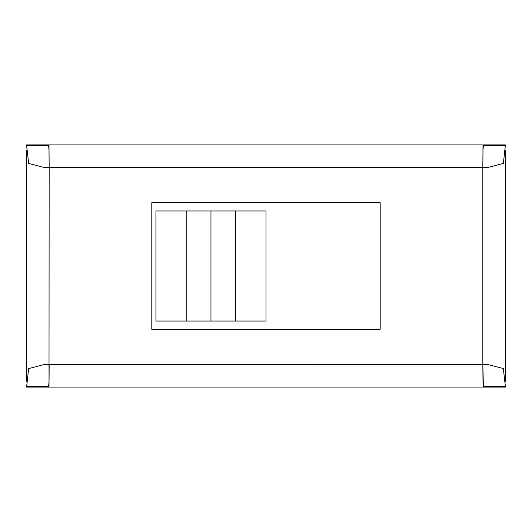 <?xml version="1.0" encoding="UTF-8"?>
<svg xmlns="http://www.w3.org/2000/svg" width="532" height="532" viewBox="0 0 532 532"><rect width="100%" height="100%" fill="white"/><g stroke="black" fill="none" stroke-linecap="round" stroke-linejoin="round"><path stroke-width="0.8" d="M235.729 210.965L235.729 321.035L266 321.035L266 210.965L155.929 210.965L155.929 321.035L186.2 321.035L186.2 210.965M235.729 321.035L210.965 321.035L210.965 210.965M210.965 321.035L186.2 321.035M505.4 204.088L505.4 232.976M505.4 299.024L505.4 327.912M380.194 202.712L151.806 202.712L151.806 329.288L380.194 329.288L380.194 202.712M487.891 167.467L482.837 167.487L487.891 167.467L503.372 163.41L505.4 144.923L483.389 144.923L483.389 145.469L505.4 145.396M487.891 364.533L482.837 364.513L487.891 364.533L503.339 368.543L505.4 386.604L483.389 386.531L482.837 364.513L482.996 381.743M505.4 150.443L505.4 381.497M482.996 150.263L482.837 167.487L49.163 167.487L49.004 150.263L49.163 167.487L44.109 167.467L49.163 167.487L49.004 387.077L49.163 364.513L44.109 364.533L482.837 364.513L482.837 167.487L482.996 144.923L482.996 150.257L483.389 145.469M483.389 386.531L483.389 387.077L505.4 387.077L505.4 386.604M44.109 167.467L28.662 163.457L26.6 145.396L48.611 145.469L49.004 150.263L49.004 144.923L49.163 167.487M26.6 150.503L26.6 381.557M49.004 381.737L48.611 387.077L26.6 387.077L28.628 368.59L44.109 364.533M26.6 327.912L26.6 299.024M48.611 145.469L48.611 144.923L26.6 144.923L26.6 145.396M26.6 232.976L26.6 204.088M482.996 144.923L49.004 144.923M455.871 144.923L444.865 144.923M420.094 144.923L409.088 144.923M122.912 144.923L111.906 144.923M87.135 144.923L76.129 144.923M49.004 387.077L482.996 387.077M444.865 387.077L455.871 387.077M76.129 387.077L87.135 387.077M111.906 387.077L122.912 387.077M409.088 387.077L420.094 387.077M48.611 386.531L26.6 386.604"/></g></svg>
